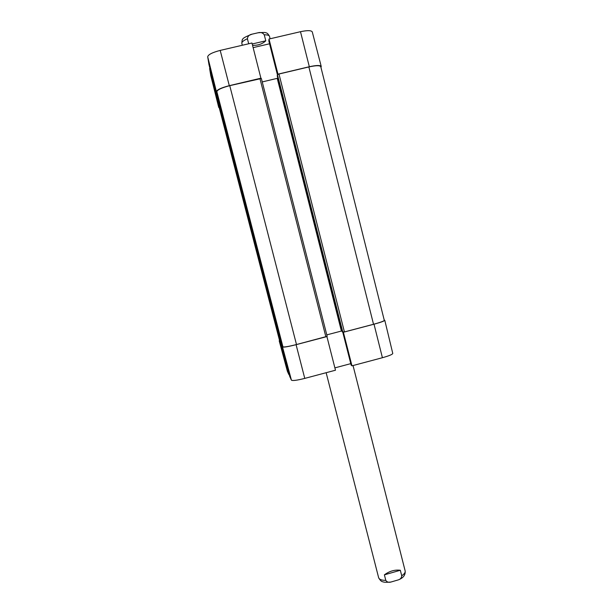 <?xml version="1.0" encoding="UTF-8"?>
<svg xmlns="http://www.w3.org/2000/svg" width="613" height="613" viewBox="0 0 613 613"><rect width="100%" height="100%" fill="white"/><g stroke="black" fill="none" stroke-linecap="round" stroke-linejoin="round"><path stroke-width="0.92" d="M343.372 332.169L351.969 365.823L351.149 365.133L342.782 332.185L351.149 365.126M384.205 320.017L384.78 320.285C384.405 321.043 380.819 322.346 374.022 324.193L343.472 332.223M289.221 374.52L280.447 343.142L279.206 340.843L279.543 340.491M280.447 343.142L281.221 342.943L280.808 342.958L218.297 101.62L219.125 107.283M281.582 344.322L281.152 344.437L289.75 376.489L291.428 380.175C292.616 380.926 297.06 380.336 304.768 378.397L335.48 370.221L326.913 336.575L296.087 344.682C288.179 346.682 283.658 347.441 282.524 346.973L281.152 344.437M350.774 363.647L334.882 367.877M279.206 340.843L287.382 371.294L288.892 374.604M351.969 365.823L382.405 357.716C389.017 355.877 392.473 354.452 392.772 353.448L384.78 320.285M260.946 78.38L251.958 43.01L220.197 50.412C212.305 52.473 208.144 54.603 207.7 56.802L208.964 64.572L217.37 98.195L216.412 91.689C216.948 89.774 221.247 87.766 229.3 85.667L260.962 78.18M217.37 98.195L217.814 98.095M218.297 101.62L218.649 101.337L217.86 101.52L209.615 68.541L210.78 75.614M219.285 107.903L218.711 107.359L217.86 101.52M268.823 40.887L269.015 39.033L277.965 74.158L309.327 66.733C316.346 65.208 320.315 65.108 321.227 66.434L320.967 67.468M253.138 47.622L269.559 43.784M321.227 66.434L312.27 31.899C311.297 30.313 307.374 30.252 300.485 31.7L269.015 39.033M217.761 97.896L281.605 344.414L282.93 346.828C284.064 347.295 288.585 346.529 296.493 344.537L327.166 336.338L261.36 78.495L229.752 85.667C221.699 87.759 217.4 89.766 216.864 91.682L217.761 97.896L281.605 344.414M277.835 78.203L262.234 81.927M342.253 331.878L277.245 75.882L342.253 331.878L344.422 331.932L373.532 324.277C380.336 322.43 383.922 321.128 384.29 320.369L320.76 66.648C319.856 65.315 315.887 65.415 308.86 66.947L278.969 74.02L277.444 74.709L277.252 75.905M279.612 340.751L280.808 342.958M326.79 334.874L342 330.89M248.694 43.768L247.407 38.734C247.736 36.19 249.299 34.657 252.096 34.152L258.058 32.78C260.724 32.052 262.793 32.734 264.257 34.818L265.781 40.81C262.356 44.021 257.95 45.523 252.556 45.324M252.204 43.975L265.781 40.81M400.335 570.266L401.73 575.776C401.592 577.814 400.465 579.178 398.366 579.867L390.856 582.059C388.634 582.656 386.949 582.089 385.799 580.365L384.389 574.848C389.454 571.101 394.772 569.569 400.335 570.266L384.389 574.848M296.087 344.682L304.768 378.397M279.214 340.866L287.382 371.294M374.022 324.193L382.405 357.716M282.524 346.973L291.428 380.175M268.816 40.872L277.428 74.801L268.816 40.856M309.327 66.733L300.485 31.7M216.412 91.689L207.7 56.802M229.3 85.667L220.197 50.412M218.711 107.359L210.757 75.506M219.109 107.237L279.612 340.774L219.102 107.191M282.93 346.828L216.864 91.682M296.493 344.537L229.752 85.667M325.871 336.813L259.927 78.525M341.403 331.035L277.229 78.372M342.828 332.208L277.444 74.709M344.422 331.932L278.969 74.02M373.532 324.277L308.86 66.947M247.407 38.734C243.499 40.512 241.637 42.052 241.829 43.354C241.982 40.458 242.288 39.086 242.748 39.24C242.671 38.282 245.782 36.581 252.096 34.152M258.058 32.78C263.023 32.351 265.628 32.366 265.873 32.834C266.962 32.75 268.165 33.907 269.49 36.305C269.153 35.278 267.414 34.78 264.257 34.818M401.73 575.776C404.319 574.036 405.461 572.427 405.162 570.956C405.545 575.017 403.285 577.99 398.366 579.867M390.856 582.059C386.458 582.419 383.815 582.327 382.903 581.783C381.547 581.745 380.121 580.388 378.642 577.714L378.75 578.028C379.554 579.576 381.907 580.358 385.799 580.365M210.765 75.56L218.726 107.405M261.36 78.495L327.166 336.338M241.829 43.354L242.311 45.255M269.49 36.305L270.118 38.78M405.162 570.956L353.034 365.54M378.642 577.714L326.147 372.704"/></g></svg>
